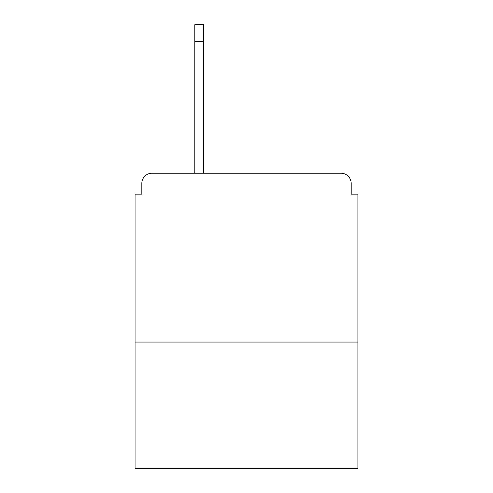 <?xml version="1.0" encoding="UTF-8"?>
<svg xmlns="http://www.w3.org/2000/svg" width="493" height="493" viewBox="0 0 493 493"><rect width="100%" height="100%" fill="white"/><g stroke="black" fill="none" stroke-linecap="round" stroke-linejoin="round"><path stroke-width="0.74" d="M357.93 342.062L357.93 194.162L351.176 194.162L351.176 183.353A10.131 10.131 0 0 0 341.045 173.228L151.955 173.228A10.131 10.131 0 0 0 141.824 183.353L141.824 194.162L135.07 194.162L135.07 468.35L357.93 468.35L357.93 342.062L135.07 342.062M141.824 183.353L141.824 194.162M341.045 173.228L299.177 173.228M193.823 173.228L151.955 173.228M351.176 194.162L351.176 183.353M203.615 41.535L194.834 41.535L194.834 24.65L203.615 24.65L203.615 173.228M194.834 41.535L194.834 173.228"/></g></svg>
